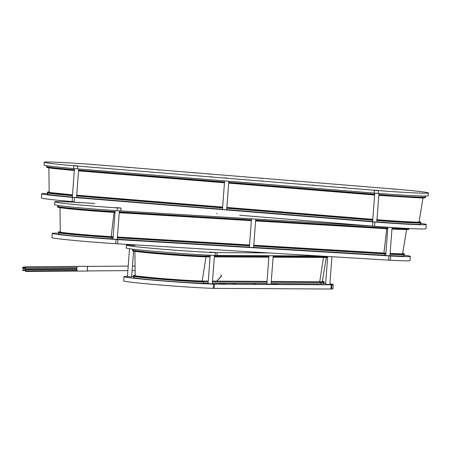 <?xml version="1.0" encoding="UTF-8"?>
<svg xmlns="http://www.w3.org/2000/svg" width="451" height="451" viewBox="0 0 451 451"><rect width="100%" height="100%" fill="white"/><g stroke="black" fill="none" stroke-linecap="round" stroke-linejoin="round"><path stroke-width="0.68" d="M127.43 276.452L125.987 276.446A13.423 0.383 -175.7 0 0 125.344 276.452A48.426 1.381 4.3 0 0 123.991 276.677L123.67 280.9A48.426 1.381 4.3 0 0 158.876 284.88A48.426 1.381 4.3 0 0 213.216 288.347A13.423 0.383 4.3 0 0 214.146 288.364L330.938 289.023A13.423 0.383 4.3 0 0 331.575 289.018A48.426 1.381 4.3 0 0 332.934 288.792L333.25 284.57A48.426 1.381 4.3 0 0 329.884 283.809M276.672 284.355L273.374 284.107M225.461 284.096L220.793 283.747M224.773 284.062L221.475 283.814M277.359 284.389L272.692 284.04M333.25 284.57A48.426 1.381 4.3 0 1 331.897 284.795A13.423 0.383 -175.7 0 1 331.254 284.801L214.467 284.141A13.423 0.383 -175.7 0 1 213.532 284.124L213.216 288.347M123.991 276.677A48.426 1.381 4.3 0 0 159.192 280.657A48.426 1.381 4.3 0 0 213.532 284.124M131.675 276.474L133.445 276.486M325.678 283.256A48.426 1.381 4.3 0 0 323.733 283.025M133.795 277.41A36.655 1.049 4.3 0 0 133.31 277.545A36.655 1.049 4.3 0 0 162.704 280.781A36.655 1.049 4.3 0 0 203.638 283.234L208.108 283.256M212.359 283.279L266.868 283.589M271.113 283.611L321.157 283.893A36.655 1.049 4.3 0 0 323.931 283.702A36.655 1.049 4.3 0 0 323.468 283.499M225.731 284.102L220.314 283.662L225.731 284.102M277.63 284.395L272.212 283.955L277.63 284.395M235.597 283.944L233.02 283.797L235.597 283.944M255.666 284.057L253.09 283.916L255.666 284.057M88.221 266.406A2.261 0.863 89.6 0 0 88.171 266.4A2.261 0.863 89.6 0 0 88.125 266.406A2.261 0.863 89.6 0 0 87.331 268.728A2.261 0.863 89.6 0 0 88.204 270.921A2.261 0.863 89.6 0 0 88.255 270.916M88.481 270.916A2.368 0.902 -90.4 0 1 88.21 271.028A2.368 0.902 -90.4 0 1 87.291 268.768A2.368 0.902 -90.4 0 1 88.097 266.299L88.148 266.293A2.368 0.902 -90.4 0 1 88.171 266.293A2.368 0.902 -90.4 0 1 88.447 266.4M88.21 271.028L77.764 271.107A2.368 0.902 -90.4 0 1 76.845 268.847A2.368 0.902 -90.4 0 1 77.651 266.378L88.097 266.299M88.12 266.293L77.73 266.378M25.369 267.815L25.47 266.767L25.69 267.296M25.69 267.358L25.589 267.815M25.538 270.329L25.329 270.865L25.109 270.329L25.318 269.732L25.538 270.267M25.482 268.413L25.273 268.948L25.053 268.413L25.262 267.815L25.482 268.351M127.577 276.615L131.483 276.908M325.757 284.293L329.664 284.587M266.998 283.961L270.904 284.254M208.244 283.634L212.15 283.927M136.478 244.961L128.715 244.916A22.595 0.648 4.3 0 0 127.52 244.938A48.426 1.381 -175.7 0 0 126.421 245.147A48.426 1.381 -175.7 0 0 161.001 249.076A48.426 1.381 -175.7 0 0 215.274 252.577A22.595 0.648 4.3 0 0 217.173 252.616L268.565 252.91M129.138 245.011L134.866 245.479L129.138 245.011M209.811 252.036L215.544 252.498L209.811 252.036M320.233 256.016L216.959 255.429A22.595 0.648 -175.7 0 1 215.065 255.396A48.426 1.381 4.3 0 1 160.793 251.895A48.426 1.381 4.3 0 1 126.212 247.96L126.421 245.147M58.658 233.173A48.426 1.381 4.3 0 0 52.282 233.381L51.961 237.604A48.426 1.381 4.3 0 0 115.715 243.709A13.423 0.383 4.3 0 0 117.615 243.828L388.621 260.126A13.423 0.383 4.3 0 0 390.374 260.227A48.426 1.381 4.3 0 0 410.01 260.588L410.331 256.365A48.426 1.381 4.3 0 0 403.978 255.198M147.471 241.324L142.804 240.975M146.789 241.296L143.491 241.048M267.9 248.569L263.232 248.219M267.212 248.535L263.914 248.287M410.331 256.365A48.426 1.381 4.3 0 1 390.69 256.005A13.423 0.383 -175.7 0 1 388.937 255.903L117.936 239.605A13.423 0.383 -175.7 0 1 116.031 239.487L115.715 243.709M52.282 233.381A48.426 1.381 4.3 0 0 116.031 239.487M58.895 233.793A36.655 1.049 4.3 0 0 58.404 233.922A36.655 1.049 4.3 0 0 111.854 238.872L113.038 238.945M117.266 239.199L249.386 247.142M253.614 247.402L384.551 255.277A36.655 1.049 4.3 0 0 385.729 255.345M389.963 255.582A36.655 1.049 4.3 0 0 404.203 255.824A36.655 1.049 4.3 0 0 403.741 255.621M146.445 241.274L142.324 240.89L146.445 241.274M266.868 248.518L262.753 248.135L266.868 248.518M174.092 242.847L170.574 242.604L174.092 242.847M220.657 245.648L217.14 245.406L220.657 245.648M386.721 255.565L389.94 255.858L392.071 227.513M250.373 247.368L253.592 247.661L255.745 219.051M114.03 239.165L117.249 239.458L119.397 210.848M54.797 201.862A48.426 1.381 -175.7 0 0 117.311 207.883A22.595 0.648 4.3 0 0 121.094 208.125L120.879 210.938A22.595 0.648 -175.7 0 1 117.102 210.702A48.426 1.381 4.3 0 1 54.582 204.675L54.797 201.862A48.426 1.381 -175.7 0 1 73.507 202.172A22.595 0.648 4.3 0 1 76.895 202.364L94.89 203.446M75.774 202.336L80.126 202.741L75.774 202.336M116.127 207.59L120.485 207.996L116.127 207.59M371.647 226.024L120.879 210.938M239.684 215.257L372.549 226.098A13.423 0.389 4.3 0 0 374.601 226.261A48.426 1.398 4.3 0 0 425.919 228.719L426.234 224.497A48.426 1.398 4.3 0 0 420.507 223.403M47.603 193.518A48.426 1.398 4.3 0 0 41.74 193.744L41.419 197.966A48.426 1.398 4.3 0 0 72.154 201.586A13.423 0.389 4.3 0 0 74.133 201.755L74.449 197.532A13.423 0.389 -175.7 0 1 72.47 197.363L72.154 201.586M109.813 200.317L105.122 199.968M109.125 200.289L105.805 200.041M242.418 211.136L237.733 210.786M241.736 211.107L238.416 210.859M426.234 224.497A48.426 1.398 4.3 0 1 374.916 222.039A13.423 0.389 -175.7 0 1 372.87 221.875L74.449 197.532M41.74 193.744A48.426 1.398 4.3 0 0 72.47 197.363M47.783 193.992A36.655 1.06 4.3 0 0 47.293 194.122A36.655 1.06 4.3 0 0 72.335 197.014M76.557 197.363L222.478 209.27M226.701 209.614L372.616 221.514M376.839 221.864A36.655 1.06 4.3 0 0 420.682 224.119A36.655 1.06 4.3 0 0 420.219 223.916M106.864 200.131L110.286 200.312L106.864 200.131M239.47 210.95L242.897 211.13L239.47 210.95M139.353 202.696L135.672 202.409L139.353 202.696M190.632 206.879L186.951 206.592L190.632 206.879M374.753 193.141L372.599 221.74L374.257 221.926L376.822 222.055L378.975 193.468M224.609 180.89L222.461 209.489L224.113 209.676L226.684 209.811L228.832 181.234M74.471 168.635L72.318 197.245L73.975 197.431L76.546 197.561L78.694 168.99M44.271 162.23A48.426 1.398 -175.7 0 0 73.801 165.742A22.595 0.654 4.3 0 0 77.69 166.075L374.375 190.277A22.595 0.654 4.3 0 0 378.423 190.593A48.426 1.398 -175.7 0 0 428.45 192.96L428.236 195.773A48.426 1.398 4.3 0 1 378.214 193.411A22.595 0.654 -175.7 0 1 374.161 193.09L77.476 168.888A22.595 0.654 -175.7 0 1 73.586 168.561A48.426 1.398 4.3 0 1 44.057 165.043L44.271 162.23A48.426 1.398 -175.7 0 1 94.434 164.604A22.595 0.654 4.3 0 1 98.419 164.919L394.958 189.11A22.595 0.654 4.3 0 1 398.791 189.431A48.426 1.398 -175.7 0 1 428.45 192.96M127.205 167.394L130.192 167.625L127.205 167.394M342.574 187.554L345.545 187.791L342.574 187.554M209.963 176.736L212.945 176.972L209.963 176.736M96.283 164.778L92.658 164.598L96.283 164.778M196.377 172.947L192.752 172.761L196.377 172.947M296.47 181.11L292.846 180.924L296.47 181.11M396.559 189.279L392.939 189.093L396.559 189.279M77.448 165.838L73.823 165.652L77.448 165.838M227.586 178.089L223.967 177.903L227.586 178.089M377.724 190.333L374.104 190.147L377.724 190.333M159.068 169.948L157.23 169.852L159.068 169.948M210.346 174.131L208.509 174.035L210.346 174.131M314.313 185.203L312.475 185.107L314.313 185.203M263.029 181.02L261.197 180.924L263.029 181.02M259.832 178.213L262.803 178.444L259.832 178.213M330.938 289.023L331.254 284.801M214.146 288.364L214.467 284.141M331.897 284.795L331.575 289.018M271.214 282.258L321.332 282.54A36.734 1.049 4.3 0 0 324.106 282.36L323.891 281.548L322.414 281.142M320.424 281.982A0.564 0.524 90.3 0 1 320.881 281.695A0.564 0.524 90.3 0 1 321.332 282.54L320.622 283.893M133.93 277.765L133.333 276.192A36.734 1.049 4.3 0 0 163.031 279.445A36.734 1.049 4.3 0 0 203.813 281.875L203.108 283.228M208.277 281.058L203.367 281.035C196.281 281.035 172.355 279.502 154.563 277.906L134.392 275.792A35.714 1.02 4.3 0 0 163.256 278.955A35.714 1.02 4.3 0 0 202.905 281.317A0.564 0.524 90.3 0 1 203.367 281.035A0.564 0.524 90.3 0 1 203.813 281.875L208.21 281.903M212.46 281.926L266.969 282.23M322.888 281.655A35.714 1.02 4.3 0 0 322.352 281.525M135.193 275.623A35.714 1.02 4.3 0 0 134.646 275.674M323.514 257.521L319.714 281.689M206 256.839L202.2 281.018M217.173 252.616L216.959 255.429M215.274 252.577L215.065 255.396M210.149 256.112L208.272 256.106A39.457 1.127 -175.7 0 1 163.95 253.451A39.457 1.127 -175.7 0 1 132.571 249.967L132.78 250.779C131.951 251.055 137.961 251.827 150.797 253.096C170.044 254.928 199.522 256.878 207.781 256.867A0.564 0.524 -89.7 0 0 208.272 256.106L207.934 255.108M327.668 256.743A39.457 1.127 -175.7 0 1 325.791 256.766L325.645 256.343M324.81 257.16A0.564 0.524 -89.7 0 0 325.301 257.527A0.564 0.524 -89.7 0 0 325.791 256.766L273.154 256.467M268.909 256.444L214.4 256.14M210.093 256.878L207.781 256.867A0.564 0.524 -89.7 0 1 207.297 256.495A38.436 1.099 -175.7 0 1 164.119 253.913A38.436 1.099 -175.7 0 1 133.552 250.519L133.333 250.722M388.621 260.126L388.937 255.903M117.615 243.828L117.936 239.605M390.69 256.005L390.374 260.227M253.716 246.043L384.686 253.919A36.734 1.049 4.3 0 0 385.83 253.986M390.064 254.223A36.734 1.049 4.3 0 0 404.384 254.482L404.164 253.665L402.692 253.259M253.755 245.53L384.252 253.383L384.506 253.084L384.286 255.26M59.025 234.142L58.433 232.569A36.734 1.049 4.3 0 0 111.995 237.519L111.594 238.855M113.201 236.769L111.809 236.685C95.77 235.687 81.394 234.531 68.682 233.229L59.487 232.169A35.714 1.02 4.3 0 0 111.56 236.978L111.809 236.685L111.995 237.519L113.139 237.587M117.367 237.84L249.488 245.784M384.72 253.411A35.714 1.02 4.3 0 0 385.87 253.479M390.104 253.71A35.714 1.02 4.3 0 0 403.397 253.93L390.126 253.406M403.16 253.778A35.714 1.02 4.3 0 0 402.63 253.642M112.023 237.006L113.178 237.074M117.407 237.333L249.521 245.276M60.293 232.006A35.714 1.02 4.3 0 0 59.746 232.056M386.727 228.809L383.914 253.05M114.035 212.404L111.217 236.645M117.311 207.883L117.102 210.702M115.09 211.682A39.457 1.127 -175.7 0 1 57.672 206.344C59.143 206.879 53.438 206.891 63.986 208.232C74.037 209.478 97.681 211.44 114.915 212.46L115.033 212.41M115.129 211.141L115.05 210.561M387.821 227.546L387.775 227.219M387.781 228.082L255.661 220.139M251.432 219.885L119.318 211.936M408.995 228.51L409.051 228.663A39.457 1.127 -175.7 0 1 392.009 228.33M115.028 212.466L114.695 212.105A38.436 1.099 -175.7 0 1 58.653 206.902L58.433 207.105M387.719 228.871L387.386 228.505L255.627 220.578M251.399 220.325L119.284 212.382M255.604 220.922L387.725 228.809M372.549 226.098L372.87 221.875M374.916 222.039L374.601 226.261M376.94 220.505A36.734 1.06 4.3 0 0 420.856 222.777L420.642 221.96L419.165 221.554M76.659 196.005L222.58 207.911M226.802 208.255L372.718 220.156M47.913 194.347L47.321 192.774A36.734 1.06 4.3 0 0 72.436 195.655M376.98 219.998A35.714 1.032 4.3 0 0 419.87 222.225L420.101 222.016C419.593 222.506 396.987 221.362 376.5 219.648M419.644 222.072A35.714 1.032 4.3 0 0 419.103 221.937M76.698 195.503L222.614 207.404M226.836 207.748L372.757 219.654M49.182 192.205A35.714 1.032 4.3 0 0 48.623 192.256M72.498 194.838L48.375 192.374A35.714 1.032 4.3 0 0 72.476 195.148M77.69 166.075L77.476 168.888M73.801 165.742L73.586 168.561M378.214 193.411L378.423 190.593M374.161 193.09L374.375 190.277M74.387 169.751A39.457 1.139 -175.7 0 1 46.566 166.549L46.774 167.36L47.817 167.699L52.919 168.448L74.33 170.534M374.668 194.246L228.747 182.345M224.525 182.001L78.609 170.095M425.18 196.033L425.53 196.963A39.457 1.139 -175.7 0 1 378.891 194.59M74.353 170.19A38.436 1.111 -175.7 0 1 47.547 167.101L47.327 167.304L47.75 167.248M374.634 194.691L228.713 182.79M224.497 182.446L78.575 170.54M424.256 197.476L424.662 197.594L424.476 197.363A38.436 1.111 -175.7 0 1 378.857 195.035M323.322 283.848L324.106 282.36M323.125 281.807L271.282 281.418M212.522 281.086L267.031 281.39M133.333 276.192L133.671 275.414L135.187 275.234M322.33 281.683L326.287 257.527M135.193 275.786L134.894 251.308M88.204 270.921L127.87 270.623M132.12 270.589L135.131 270.566M88.171 266.4L128.208 266.101M132.459 266.067L135.075 266.045M88.171 266.293L25.47 266.767M25.29 267.048L22.86 267.071M25.29 267.612L22.866 267.635M76.873 269.275L25.792 269.664M25.149 269.952L23.181 269.963M76.879 269.343L25.318 269.732M77.144 270.47L25.329 270.865M25.132 270.019L22.708 270.036M25.138 270.583L22.713 270.6M77.149 270.493L25.583 270.882M77.566 271.057L25.589 271.446M25.098 268.035L23.125 268.046M76.986 267.426L25.262 267.815M76.845 268.554L25.273 268.948M25.081 268.103L22.657 268.12M25.081 268.666L22.657 268.683M221.289 276.474L221.531 276.187M221.526 276.085L217.162 280.764M217.072 280.764L221.261 276.175L220.889 274.687M131.641 276.942L133.586 251.066M127.419 276.626L129.516 248.715M329.822 284.626L331.919 256.72M325.599 284.305L327.691 256.461M271.062 284.293L273.21 255.751M266.84 283.972L268.965 255.723M212.308 283.961L214.456 255.373M208.08 283.645L210.217 255.21M133.006 249.183L132.571 249.967M327.618 257.476L273.097 257.233M268.852 257.211L214.338 256.901M403.594 255.965L404.384 254.482M385.893 253.169L253.778 245.226M117.429 237.023L249.55 244.966M58.433 232.569L58.765 231.797L60.287 231.617M402.602 253.8L406.56 229.644M60.293 232.164L59.994 207.691M216.965 213.892L216.751 213.385L216.965 213.892M385.718 255.542L387.843 227.225M249.369 247.34L251.517 218.797M113.021 239.143L115.168 210.572M58.162 205.47L57.672 206.344M251.376 220.669L119.256 212.72M409.051 228.663L408.724 229.441L407.653 229.615L391.953 229.114M420.033 224.243L420.856 222.777M76.721 195.193L222.642 207.094M226.864 207.437L372.78 219.344M47.321 192.774L47.659 191.996L49.176 191.81M419.075 222.101L423.032 197.944M49.182 192.368L48.883 167.89M47.011 165.754L46.566 166.549M374.606 195.035L228.691 183.129M224.468 182.785L78.553 170.884M425.53 196.963L425.203 197.735L424.12 197.916L418.968 197.888L378.829 195.379"/></g></svg>
